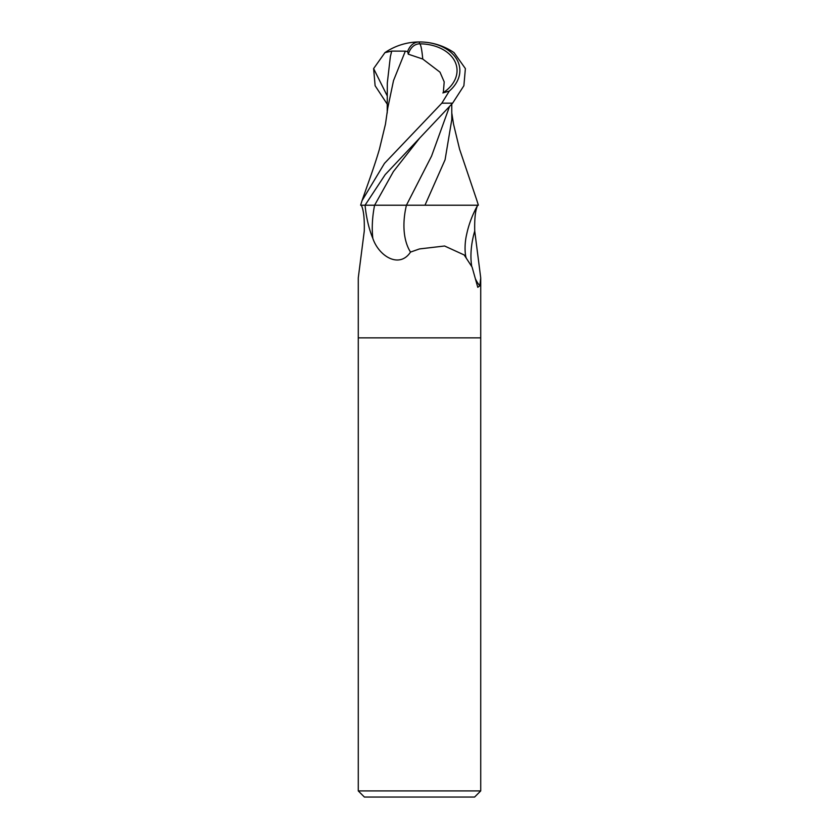 <?xml version="1.0" encoding="UTF-8"?>
<svg xmlns="http://www.w3.org/2000/svg" width="839" height="839" viewBox="0 0 839 839"><rect width="100%" height="100%" fill="white"/><g stroke="black" fill="none" stroke-linecap="round" stroke-linejoin="round"><path stroke-width="1.26" d="M361.473 205.534A63.229 37.671 65.3 0 0 361.294 205.219C363.581 209.698 364.566 218.308 364.273 231.019L358.274 277.877L358.274 337.865L480.726 337.865L480.726 790.925L358.274 790.925L364.399 797.05L474.601 797.05L480.726 790.925M449.337 107.025L431.55 156.117L406.433 205.219L477.706 205.219C475.419 209.698 474.434 218.308 474.727 231.019L480.726 277.877L479.793 285.805L477.779 287.316L472.084 267.064L464.177 254.962L444.597 246.005L419.5 248.931L410.512 252.088C399.427 268.899 378.924 256.356 372.831 238.391C368.887 228.785 366.297 217.721 365.059 205.219L385.206 174.606L452.62 103.176L463.883 85.725L465.383 68.588L454.067 52.637A61.226 61.226 0 0 0 419.5 41.95L419.332 43.817A55.038 23.775 66.9 0 0 408.289 54.189L422.751 59.045L439.993 72.164L444.198 81.876L443.328 92.626A40.45 28.484 -5.3 0 0 454.958 61.572A40.45 28.484 -5.3 0 0 419.657 43.817A40.45 28.484 -5.3 0 0 419.332 43.817M358.274 790.925L358.274 337.865L480.726 337.865L480.726 277.877M361.315 205.219L406.433 205.219A66.627 39.695 -65.3 0 0 410.512 252.088M474.727 231.019A66.396 39.559 -65.3 0 0 471.686 266.152M475.598 279.198A66.396 39.559 -65.3 0 0 479.793 285.805M477.706 205.219A63.229 37.671 -65.3 0 0 466.746 233.966C463.873 245.775 465.404 256.524 466.138 257.583M476.762 200.102L478.377 205.219L462.75 205.219M362.039 200.657C368.856 181.046 374.215 166.951 379.417 149.216L385.458 124.172L387.786 107.895L393.512 80.607L405.321 51.158L407.607 51.557A57.272 24.74 -113.1 0 1 419.5 41.95A43.292 30.487 174.7 0 1 456.552 58.961A43.292 30.487 174.7 0 1 449.274 91.094L441.838 103.176L384.472 163.385L362.039 200.657L360.623 205.219L365.08 205.219M387.24 104.193L375.117 85.725L373.617 68.588L384.933 52.637L391.708 51.095L390.355 56.633L387.314 82.967L387.209 113.003M391.708 51.095L405.646 51.158M418.986 205.219L406.433 205.219M424.985 205.219L445.079 159.767L451.802 119.505L451.76 104.193M407.607 51.557L408.289 54.189M442.866 92.93L449.274 91.094M374.582 205.219A91.996 54.808 -65.3 0 0 372.831 238.391M441.838 103.176L452.62 103.176M422.751 59.045A59.097 4.845 -90 0 0 419.657 43.817M373.617 68.588L387.261 95.94M419.825 137.9L393.397 171.555L374.613 205.219M451.791 113.003L453.542 124.172L459.583 149.216L476.961 200.657M419.5 41.95A61.226 61.226 0 0 0 384.933 52.637"/></g></svg>
